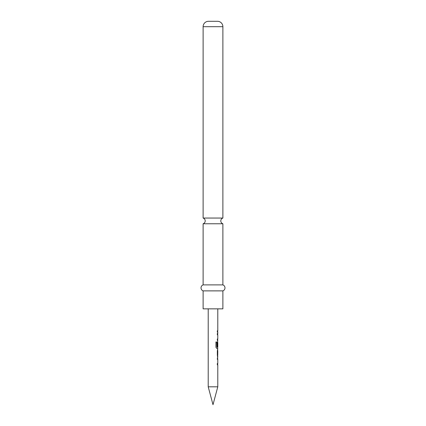<?xml version="1.0" encoding="UTF-8"?>
<svg xmlns="http://www.w3.org/2000/svg" width="426" height="426" viewBox="0 0 426 426"><rect width="100%" height="100%" fill="white"/><g stroke="black" fill="none" stroke-linecap="round" stroke-linejoin="round"><path stroke-width="0.64" d="M203.117 284.887L203.117 223.767L222.883 223.767L222.883 284.887L203.117 284.887A3.19 3.19 0 0 0 203.117 290.878L203.117 308.85L222.883 308.85L222.883 290.878L203.117 290.878M217.233 358.064L217.675 358.064L217.675 359.32L217.233 359.32M217.233 363.559L217.675 363.559L217.675 364.816L217.233 364.816M217.675 349.922L217.675 351.146M217.675 355.38L217.675 356.605M217.356 356.637L217.792 356.637L217.34 355.465L217.34 351.061L217.792 348.463L216.786 348.463L215.939 347.286L215.939 342.003L216.839 342.003L216.887 347.068L217.792 347.068L217.792 342.829L217.718 346.492L217.34 346.492L217.34 342.882L217.702 341.711L217.675 342.829M217.675 347.068L217.675 348.463L216.69 348.463M217.734 342.829L217.601 346.492L217.233 346.492M217.233 333.531L217.675 333.531L217.675 334.788L217.233 334.788M217.233 339.027L217.675 339.027L217.675 340.283L217.233 340.283M217.675 330.848L217.675 332.104L217.233 332.104M208.207 308.85L208.207 386.813L217.792 386.813L217.792 364.816L217.34 364.816L217.34 363.559L217.792 363.559L217.792 359.32L217.34 359.32L217.792 356.637M217.595 341.711L217.792 340.283L217.34 340.283L217.34 339.027L217.792 339.027L217.792 334.788L217.34 334.788L217.34 333.531L217.792 333.531L217.792 332.104L217.34 332.104L217.34 330.848L217.792 330.848L217.792 308.85M217.792 349.884L217.356 349.884M217.792 351.146L217.734 355.38L217.792 351.146M217.792 386.813L213 404.7L208.207 386.813M203.117 218.048L222.883 218.048L222.883 26.689A5.389 5.389 0 0 0 217.494 21.3L208.506 21.3A5.389 5.389 0 0 0 203.117 26.689L203.117 218.048C204.437 218.549 205.135 219.502 205.215 220.908C205.135 222.313 204.437 223.267 203.117 223.767M222.883 284.887A3.19 3.19 0 0 1 222.883 290.878M217.233 330.848L217.67 330.848M215.865 342.003L216.743 342.003L216.887 347.068M217.734 351.146L217.734 355.38M222.883 26.689L203.117 26.689M222.883 223.767C221.563 223.267 220.865 222.313 220.785 220.908C220.865 219.502 221.563 218.549 222.883 218.048"/></g></svg>
